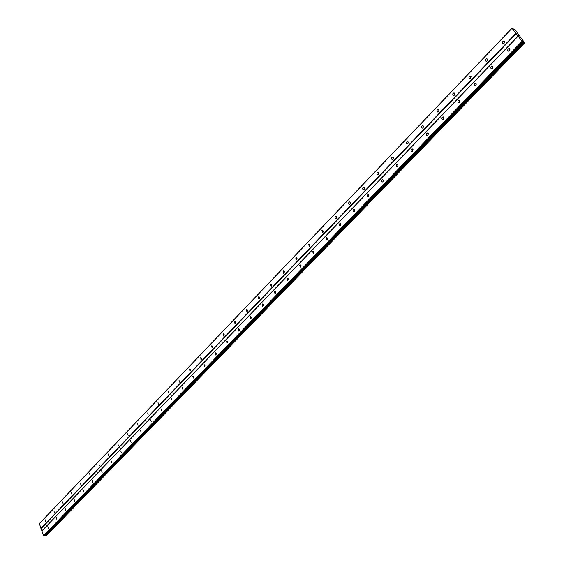 <?xml version="1.0" encoding="UTF-8"?>
<svg xmlns="http://www.w3.org/2000/svg" width="564" height="564" viewBox="0 0 564 564"><rect width="100%" height="100%" fill="white"/><g stroke="black" fill="none" stroke-linecap="round" stroke-linejoin="round"><path stroke-width="0.85" d="M504.061 43.329L502.876 43.738L502.242 43.026L502.411 41.884L503.497 41.059L504.519 41.792L504.061 43.329M503.589 43.668L504.498 41.715M487.169 60.968L486.21 61.391L485.392 60.651L485.555 59.516L486.598 58.712L487.613 59.439L487.169 60.968M486.753 61.272L487.585 59.347M470.637 78.22L469.53 78.6L468.903 77.895L469.185 76.563L470.066 75.985L471.067 76.704L470.637 78.22M470.277 78.495L471.039 76.605M454.45 95.112L453.385 95.471L452.765 94.78L452.913 93.659L453.886 92.891L454.88 93.61L454.45 95.112M454.147 95.358L454.845 93.504M438.609 111.644L437.572 111.996L436.959 111.305L437.107 110.192L438.038 109.437L439.025 110.156L438.609 111.644M438.355 111.862L438.989 110.043M423.099 127.838L422.098 128.176L421.484 127.485L421.625 126.378L422.528 125.645L423.501 126.357L423.099 127.838M422.887 128.021L423.465 126.244M407.906 143.7L406.933 144.024L406.327 143.341L406.468 142.234L407.335 141.522L408.301 142.227L407.906 143.7M407.737 143.848L408.265 142.107M393.016 159.231L392.079 159.549L391.479 158.865L391.613 157.772L392.452 157.074L393.404 157.772L393.016 159.231M392.896 159.351L393.369 157.659M378.43 174.459L377.52 174.762L376.928 174.086L377.055 172.993L377.866 172.316L378.811 173.007L378.43 174.459M378.345 174.537L378.775 172.894M364.14 189.377L363.251 189.673L362.666 188.996L362.793 187.911L363.576 187.248L364.513 187.939L364.14 189.377M364.09 189.426L364.478 187.826M350.124 204.006L349.271 204.288L348.686 203.611L348.806 202.539L349.567 201.891L350.491 202.575L350.124 204.006M350.11 204.02L350.455 202.469M336.391 218.346L335.404 218.55L334.96 217.295L335.333 216.527L336.32 216.322L336.786 217.133L336.391 218.346L336.715 216.823M322.918 232.403L322.439 232.685L321.889 230.598L322.368 230.316L322.918 232.403M322.968 232.347L323.235 230.909M309.699 246.193L309.241 246.468L308.691 244.395L309.157 244.12L309.699 246.193M309.784 246.101L310.017 244.72M296.742 259.729L296.297 259.983L295.755 257.924L296.199 257.663L296.742 259.729M296.847 259.595L297.052 258.27M284.023 273.004L283.593 273.251L283.058 271.206L283.481 270.953L284.023 273.004M284.15 272.835L284.334 271.573M271.538 286.033L271.129 286.272L270.593 284.242L271.002 283.995L271.538 286.033M271.693 285.821L271.848 284.623M259.285 298.814L258.89 299.054L258.361 297.031L258.756 296.798L259.285 298.814M259.468 298.567L259.595 297.439M247.258 311.37L246.877 311.596L246.355 309.594L246.736 309.361L247.258 311.37M247.462 311.081L247.568 310.024M235.449 323.694L235.082 323.919L234.561 321.924L234.934 321.699L235.449 323.694M235.674 323.362L235.759 322.382M223.852 335.799L223.499 336.017L222.984 334.029L223.344 333.817L223.852 335.799M224.091 335.418L224.162 334.53M212.466 347.692L212.12 347.896L211.613 345.922L211.958 345.718L212.466 347.692M212.72 347.255L212.776 346.458M201.277 359.367L200.946 359.571L200.77 357.407L201.277 359.367M201.545 358.873L201.588 358.189M190.279 370.844L189.962 371.034L189.462 369.089L189.786 368.898L190.279 370.844M190.569 370.28L190.597 369.723M179.479 382.117L178.985 380.185L179.479 382.117M179.782 381.468L179.796 381.074M168.862 393.2L168.375 391.275L168.862 393.2M158.428 404.092L157.941 402.181L158.428 404.092M148.163 414.801L147.69 412.897L148.163 414.801M138.081 425.334L137.609 423.437L138.081 425.334M128.162 435.683L127.697 433.801L128.162 435.683M118.405 445.87L117.947 443.995L118.405 445.87M108.803 455.881L108.351 454.02L108.803 455.881M99.363 465.737L98.919 463.89L99.363 465.737M90.078 475.431L89.634 473.591L90.078 475.431M80.934 484.977L80.497 483.144L80.934 484.977M71.938 494.367L71.508 492.541L71.938 494.367M63.083 503.61L62.66 501.798L63.083 503.61M54.37 512.704L53.947 510.906L54.37 512.704M45.783 521.665L45.374 519.874L45.783 521.665M509.539 50.739L508.545 51.176L507.706 50.429L507.875 49.279L508.954 48.455L509.997 49.188L509.539 50.739M509.052 51.077L509.969 49.096M492.513 68.371L491.554 68.787L490.722 68.047L490.884 66.904L491.928 66.101L492.957 66.834L492.513 68.371M492.09 68.674L492.922 66.721M475.847 85.615L474.74 85.989L474.105 85.291L474.261 84.149L475.269 83.366L476.284 84.092L475.847 85.615M475.48 85.897L476.249 83.98M459.547 102.5L458.476 102.859L457.841 102.162L458.116 100.829L458.962 100.265L459.97 100.984L459.547 102.5M459.23 102.747L459.935 100.864M443.586 119.025L442.55 119.371L441.922 118.68L442.063 117.552L443.001 116.804L444.002 117.523L443.586 119.025M443.318 119.237L443.96 117.397M427.956 135.205L426.948 135.543L426.328 134.852L426.469 133.731L427.371 133.005L428.365 133.717L427.956 135.205M427.738 135.388L428.323 133.583M412.651 151.053L411.678 151.378L411.064 150.687L411.198 149.58L412.065 148.868L413.045 149.573L412.651 151.053M412.474 151.201L413.003 149.439M397.655 166.577L396.711 166.888L396.104 166.204L396.238 165.104L397.077 164.406L398.043 165.111L397.655 166.577M397.528 166.697L398.001 164.977M382.963 181.791L382.054 182.087L381.447 181.411L381.574 180.311L382.385 179.634L383.344 180.332L382.963 181.791M382.878 181.876L383.301 180.198M368.567 196.695L367.686 196.984L367.086 196.307L367.206 195.214L367.996 194.552L368.941 195.25L368.567 196.695M368.518 196.744L368.898 195.116M354.46 211.303L353.6 211.585L353.008 210.908L353.127 209.822L353.889 209.173L354.819 209.864L354.46 211.303M354.439 211.324L354.784 209.745M340.628 225.628L339.789 225.896L339.204 225.226L339.324 224.148L340.057 223.513L340.98 224.204L340.628 225.628M340.642 225.607L340.945 224.084M327.057 239.672L326.584 239.947L326.02 237.846L326.5 237.571L327.057 239.672M327.106 239.615L327.374 238.149M313.753 253.447L313.302 253.708L312.738 251.629L313.196 251.361L313.753 253.447M313.831 253.356L314.07 251.946M300.704 266.955L300.267 267.216L299.71 265.143L300.154 264.89L300.704 266.955M300.809 266.835L301.014 265.475M287.901 280.216L287.478 280.463L286.928 278.404L287.351 278.158L287.901 280.216M288.035 280.054L288.211 278.757M275.338 293.224L274.929 293.463L274.386 291.419L274.795 291.179L275.338 293.224M275.493 293.019L275.641 291.792M263.007 305.991L262.613 306.224L262.077 304.193L262.464 303.961L263.007 305.991M263.184 305.751L263.31 304.588M250.902 318.526L250.522 318.745L249.986 316.728L250.367 316.503L250.902 318.526M251.1 318.237L251.206 317.151M239.016 330.828L238.65 331.047L238.121 329.038L238.487 328.819L239.016 330.828M239.235 330.497L239.319 329.489M227.348 342.912L226.996 343.123L226.474 341.128L226.827 340.917L227.348 342.912M227.581 342.538L227.652 341.608M215.885 354.777L215.547 354.982L215.025 353.001L215.37 352.796L215.885 354.777M216.139 354.354L216.195 353.515M204.626 366.438L204.302 366.635L204.112 364.464L204.626 366.438M204.894 365.951L204.936 365.225M193.565 377.887L193.248 378.077L192.74 376.125L193.057 375.927L193.565 377.887M193.847 377.344L193.875 376.731M182.694 389.139L182.193 387.193L182.694 389.139M182.997 388.518L183.011 388.053M172.013 400.2L171.519 398.262L172.013 400.2M161.515 411.071L161.029 409.147L161.515 411.071M151.201 421.752L150.715 419.842L151.201 421.752M141.049 432.257L140.577 430.36L141.049 432.257M131.074 442.592L130.601 440.695L131.074 442.592M121.26 452.751L120.795 450.869L121.26 452.751M111.609 462.741L111.15 460.873L111.609 462.741M102.119 472.569L101.661 470.714L102.119 472.569M92.778 482.241L92.327 480.394L92.778 482.241M83.585 491.759L83.141 489.919L83.585 491.759M74.54 501.121L74.103 499.295L74.54 501.121M65.635 510.342L65.205 508.524L65.635 510.342M56.872 519.416L56.449 517.604L56.872 519.416M48.243 528.348L47.827 526.55L48.243 528.348M309.615 244.198L309.157 244.12M511.985 28.2L39.353 523.582L43.569 535.624L44.274 535.737L522.574 41.94L511.985 28.2L515.165 29.864L524.682 42.85L522.631 41.475L44.274 535.737M46.459 535.596L524.337 42.709M45.007 534.982L46.128 535.624M518.619 35.56L518.295 35.123M517.773 34.933L518.062 35.313L517.773 34.933M518.062 35.313L517.696 34.862M519.014 36.082L518.386 35.779M41.172 528.567L516.13 33.727M41.983 530.787L517.978 36.188M40.925 528.39L515.813 33.445M39.247 523.78L511.971 28.334M45.705 535.384L523.808 42.286M45.635 535.349L523.723 42.215M43.809 535.8L522.165 41.764M43.569 535.624L521.848 41.489M41.87 530.985L517.971 36.322M46.015 535.567L524.196 42.603M45.219 535.06L523.18 41.743M44.203 535.772L522.539 41.926M238.487 328.819L238.84 328.854M250.367 316.503L250.74 316.538M262.464 303.961L262.859 304.003M274.795 291.179L275.204 291.228M287.351 278.158L287.788 278.214M300.154 264.89L300.605 264.953M313.196 251.361L313.676 251.438M326.5 237.571L327 237.663M340.057 223.513L340.586 223.619M353.889 209.173L354.446 209.293M367.996 194.552L368.581 194.686M382.385 179.634L382.998 179.782M397.077 164.406L397.719 164.575M412.065 148.868L412.742 149.058M427.371 133.005L428.076 133.217M443.001 116.804L443.734 117.044M458.962 100.265L459.731 100.533M475.269 83.366L476.072 83.662M491.928 66.101L492.767 66.425M508.954 48.455L509.828 48.821M234.934 321.699L235.287 321.734M246.736 309.361L247.11 309.403M258.756 296.798L259.151 296.84M271.002 283.995L271.411 284.052M283.481 270.953L283.911 271.016M296.199 257.663L296.65 257.734M322.368 230.316L322.862 230.408M335.834 216.245L336.356 216.343M349.567 201.891L350.117 202.004M363.576 187.248L364.154 187.382M377.866 172.316L378.479 172.464M392.452 157.074L393.087 157.243M407.335 141.522L408.005 141.712M422.528 125.645L423.226 125.864M438.038 109.437L438.771 109.677M453.886 92.891L454.64 93.152M470.066 75.985L470.855 76.281M486.598 58.712L487.423 59.037M503.497 41.059L504.35 41.426M513.79 29.518L514.121 29.166M46.509 535.574L524.682 42.85"/></g></svg>
